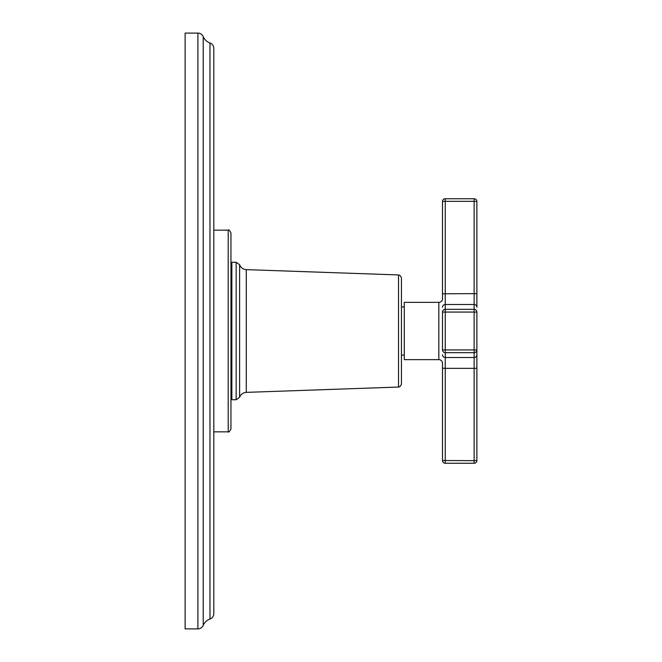<?xml version="1.0" encoding="UTF-8"?>
<svg xmlns="http://www.w3.org/2000/svg" width="662" height="662" viewBox="0 0 662 662"><rect width="100%" height="100%" fill="white"/><g stroke="black" fill="none" stroke-linecap="round" stroke-linejoin="round"><path stroke-width="0.99" d="M185.12 628.9L185.12 33.1L197.905 33.1L197.905 628.9L185.12 628.9M197.905 33.1A5.776 5.776 0 0 1 203.226 36.625L203.226 625.375A5.776 5.776 0 0 1 197.905 628.9M203.226 36.625A11.494 11.494 0 0 0 209.97 42.98L209.97 619.02A11.494 11.494 0 0 0 203.226 625.375M209.97 42.98A5.776 5.776 0 0 1 213.809 48.425L213.809 613.575A5.776 5.776 0 0 1 209.97 619.02M230.955 232.925L230.955 429.075C229.515 431.707 228.597 432.625 228.2 431.831L228.2 230.169C228.597 229.375 229.515 230.293 230.955 232.925M231.865 331L231.865 262.251L236.144 262.251L236.144 399.749L231.865 399.749L231.865 331M398.524 387.055L398.524 274.945C399.84 275.02 400.816 276.029 401.445 277.974L401.445 384.026C400.816 385.971 399.84 386.98 398.524 387.055L246.281 392.367C243.045 392.64 240.819 394.279 239.611 397.283L236.144 399.749M401.445 306.936L404.283 306.936M401.445 355.064L404.283 355.064M476.88 307.234L476.88 293.787L476.88 307.234A2.747 2.747 180 0 0 474.133 304.487L474.133 309.32A2.747 2.747 180 0 1 476.88 312.067L476.88 460.52A2.747 2.747 0 0 1 474.133 463.268L445.253 463.268A2.747 2.747 0 0 1 442.506 460.52L442.506 363.314A3.666 3.666 180 0 0 438.84 359.648L404.283 359.648L404.283 302.352L438.84 302.352A3.666 3.666 0 0 0 442.506 298.686L442.506 201.48A2.747 2.747 0 0 1 445.253 198.732L474.133 198.732L445.253 198.732L445.253 201.339L442.506 201.48M476.88 312.067L474.133 312.067L474.133 349.933L476.88 349.933A2.747 2.747 180 0 1 474.133 352.68L445.253 352.68A2.747 2.747 0 0 1 442.506 349.933L442.506 312.067L445.253 312.067L445.253 201.339L474.133 201.339L474.133 293.647L442.506 293.787M442.506 363.314L442.506 368.213L445.253 368.353L445.253 312.067L474.133 312.067L474.133 309.32L445.253 309.32A2.747 2.747 0 0 0 442.506 312.067M476.88 201.48L474.133 201.339L474.133 198.732A2.747 2.747 0 0 1 476.88 201.48L476.88 293.787L474.133 293.647L474.133 304.487L445.253 304.487A2.747 2.747 0 0 0 442.506 307.234M476.88 460.52L474.133 460.661L474.133 463.268L445.253 463.268L445.253 368.353L474.133 368.353L474.133 460.661L442.506 460.52M442.506 349.933L474.133 349.933L474.133 368.353L476.88 368.213M398.524 274.945L246.281 269.633C243.045 269.36 240.819 267.721 239.611 264.717L239.611 397.283M246.281 269.633L246.281 392.367M438.84 359.648L438.84 302.352M442.506 354.766A2.747 2.747 0 0 0 445.253 357.513L474.133 357.513A2.747 2.747 180 0 0 476.88 354.766M213.809 431.831L228.2 431.831M213.809 230.169L228.2 230.169M231.865 389.438L230.955 389.438M239.611 264.717L236.144 262.251M231.865 272.562L230.955 272.562"/></g></svg>
